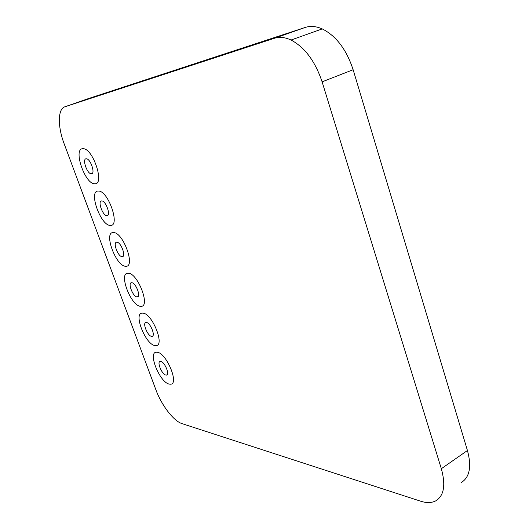 <?xml version="1.0" encoding="UTF-8"?>
<svg xmlns="http://www.w3.org/2000/svg" width="529" height="529" viewBox="0 0 529 529"><rect width="100%" height="100%" fill="white"/><g stroke="black" fill="none" stroke-linecap="round" stroke-linejoin="round"><path stroke-width="0.79" d="M154.937 345.563L155.956 345.622C165.193 345.893 152.326 313.525 142.975 313.142L142.374 313.108C133.024 312.725 145.389 344.452 154.937 345.563M151.539 336.351C147.472 335.961 142.116 322.287 146.103 322.439L146.414 322.459C150.448 322.71 155.896 336.504 151.922 336.371L151.539 336.351L151.922 336.371C155.896 336.504 150.448 322.71 146.414 322.459L146.103 322.439C142.116 322.287 147.472 335.961 151.539 336.351M125.664 266.239L125.677 266.239C135.86 267.628 123.429 232.535 113.636 232.555L113.226 232.542C103.314 232.185 116.129 266.629 125.664 266.239M122.133 256.664L122.087 256.664C117.967 256.796 112.512 241.945 116.797 242.222L116.922 242.229C121.088 242.17 126.471 257.147 122.133 256.664C126.471 257.147 121.088 242.17 116.922 242.229L116.797 242.222C112.512 241.945 117.967 256.796 122.087 256.664L122.133 256.664M140.443 306.284L140.959 306.311C150.798 307.098 137.732 272.891 128.243 273.235L128.144 273.228C118.185 272.329 130.762 305.874 140.443 306.284M136.978 296.895C132.852 296.809 127.403 282.354 131.655 282.724L131.747 282.731C135.841 282.678 141.375 297.252 137.15 296.901L137.15 296.901C141.375 297.252 135.841 282.678 131.747 282.731L131.655 282.724C127.403 282.354 132.852 296.809 136.978 296.895M110.594 225.414C120.288 226.068 108.59 191.558 98.83 191.055L97.911 191.042C88.488 191.465 100.609 225.321 110.098 225.4L110.594 225.414M106.99 215.647L106.726 215.64C102.626 215.561 97.481 200.967 101.555 200.921L101.899 200.927C106.045 201.086 111.116 215.799 106.99 215.647C111.116 215.799 106.045 201.086 101.899 200.927L101.555 200.921C97.481 200.967 102.626 215.561 106.726 215.64L106.99 215.647M95.227 183.775C104.425 183.675 93.402 149.727 83.714 148.722L82.286 148.715C73.352 149.905 84.812 183.199 94.222 183.761L95.227 183.775M91.55 173.816L91.067 173.81C87.007 173.519 82.14 159.169 86.002 158.793L86.564 158.793C90.677 159.169 95.458 173.638 91.55 173.816C95.458 173.638 90.677 159.169 86.564 158.793L86.002 158.793C82.14 159.169 87.007 173.519 91.067 173.81L91.55 173.816M169.161 384.094L170.655 384.206C179.298 384.008 166.635 353.332 157.424 352.288L156.333 352.215C147.591 352.294 159.751 382.355 169.161 384.094M165.828 375.061C161.814 374.4 156.544 361.439 160.28 361.393L160.796 361.426C164.77 361.962 170.133 375.035 166.417 375.101L165.828 375.061L166.417 375.101C170.133 375.035 164.77 361.962 160.796 361.426L160.28 361.393C156.544 361.439 161.814 374.4 165.828 375.061M64.194 143.888C57.582 126.603 57.648 108.842 64.922 106.772L274.372 38.286C279.464 36.646 285.019 37.228 291.036 40.025C304.823 47.339 315.185 61.278 322.108 81.843L441.331 468.72C445.848 485.02 444.023 495.713 435.85 500.811C431.684 502.986 426.619 503.119 420.648 501.201L182.009 423.623C173.651 421.117 161.517 405.227 155.923 389.86L64.194 143.888M64.922 106.772L88.561 98.533L305.273 27.429C310.503 25.742 316.157 26.232 322.247 28.91C336.173 35.926 346.469 49.528 353.134 69.722L467.438 450.51C471.749 466.591 469.699 477.277 461.275 482.567M305.273 27.429L274.372 38.286M353.134 69.722L322.108 81.843M467.438 450.51L441.331 468.72M152.762 335.955L151.922 336.371L152.762 335.955M123.171 256.181L122.087 256.664L123.171 256.181M138.109 296.445L137.15 296.901L138.109 296.445M107.936 215.138L106.726 215.64L107.936 215.138M92.39 173.294L91.067 173.81L92.39 173.294M167.131 374.724L166.417 375.101L167.131 374.724M322.247 28.91L291.036 40.025"/></g></svg>
